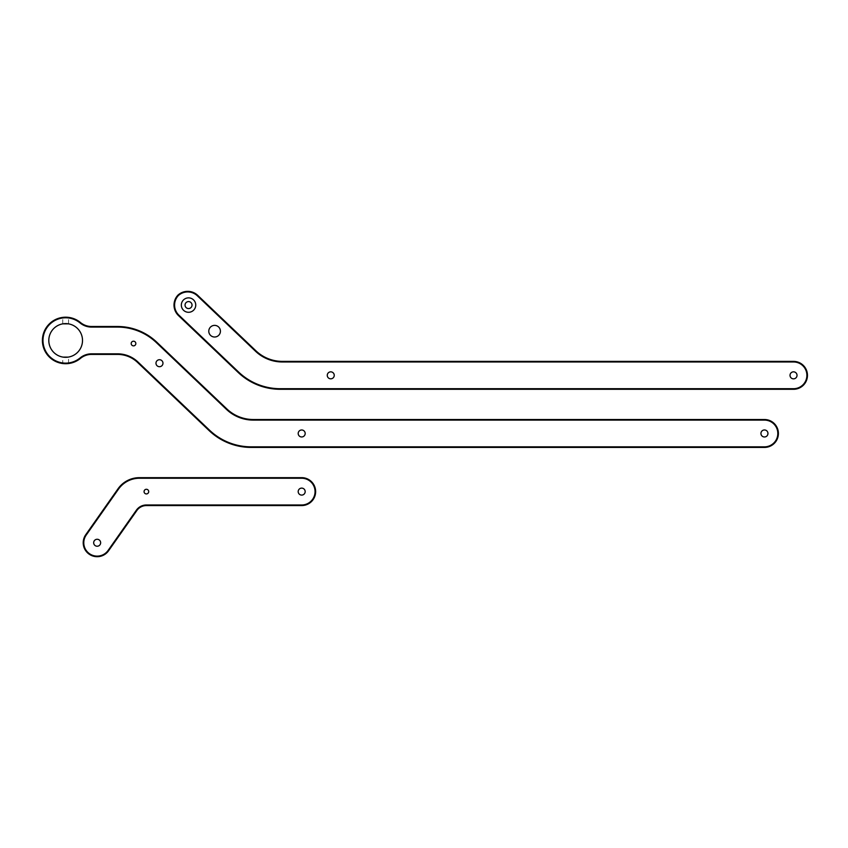 <?xml version="1.0" encoding="UTF-8"?>
<svg xmlns="http://www.w3.org/2000/svg" width="848" height="848" viewBox="0 0 848 848"><rect width="100%" height="100%" fill="white"/><g stroke="black" fill="none" stroke-linecap="round" stroke-linejoin="round"><path stroke-width="0.64" stroke-dasharray="4.24 3.18" d="M146.386 504.984L301.687 504.984A13.367 13.367 0 0 0 315.053 491.607A13.367 13.367 0 0 0 301.687 478.24L139.432 478.24A25.578 25.578 0 0 0 118.508 489.116L86.22 535.056A13.367 13.367 0 0 0 89.475 553.691A13.367 13.367 0 0 0 108.099 550.437L136.39 510.167A12.211 12.211 0 0 1 146.386 504.984L146.386 505.567A11.628 11.628 0 0 0 136.867 510.507L108.576 550.765A13.95 13.95 0 0 1 89.146 554.168A13.95 13.95 0 0 1 85.743 534.728L118.031 488.777A26.161 26.161 0 0 1 139.432 477.657L301.687 477.657A13.95 13.95 0 0 1 315.636 491.607A13.95 13.95 0 0 1 301.687 505.567L146.386 505.567M305.174 491.607A3.487 3.487 0 0 0 299.938 488.586A3.487 3.487 0 0 0 299.938 494.628A3.487 3.487 0 0 0 305.174 491.607M100.647 542.752A3.487 3.487 0 0 0 95.421 539.731A3.487 3.487 0 0 0 95.421 545.773A3.487 3.487 0 0 0 100.647 542.752M147.181 493.79A2.321 2.321 0 0 0 147.881 489.826A2.321 2.321 0 0 0 144.096 491.204A2.321 2.321 0 0 0 147.181 493.79M80.454 358.397A23.256 23.256 0 0 1 48.696 356.372A23.256 23.256 0 0 1 48.696 324.551A23.256 23.256 0 0 1 80.454 322.516A17.437 17.437 0 0 0 91.552 326.501L117.533 326.501A56.975 56.975 0 0 1 156.827 342.232L226.84 408.927A38.372 38.372 0 0 0 253.308 419.516L764.451 419.516A13.95 13.95 0 0 1 778.4 433.476A13.95 13.95 0 0 1 764.451 447.426L251.209 447.426A61.045 61.045 0 0 1 209.106 430.583L137.577 362.435A29.065 29.065 0 0 0 117.533 354.411L91.552 354.411A17.437 17.437 0 0 0 80.454 358.397L80.083 357.951A18.02 18.02 0 0 1 91.552 353.828L117.533 353.828A29.648 29.648 0 0 1 137.98 362.011L209.509 430.159A60.462 60.462 0 0 0 251.209 446.843L764.451 446.843A13.367 13.367 0 0 0 777.817 433.476A13.367 13.367 0 0 0 764.451 420.099L253.308 420.099A38.955 38.955 0 0 1 226.437 409.351L156.424 342.645A56.392 56.392 0 0 0 117.533 327.084L91.552 327.084A18.02 18.02 0 0 1 80.083 322.961A22.673 22.673 0 0 0 49.12 324.943A22.673 22.673 0 0 0 49.12 355.969A22.673 22.673 0 0 0 80.083 357.951M62.752 323.851L62.752 317.385L65.656 317.205C69.409 317.396 69.409 317.396 65.656 317.205M65.656 363.707C69.409 363.516 69.409 363.516 65.656 363.707L62.752 363.527L62.752 357.061M68.338 363.559L66.769 363.686M62.964 363.559L64.543 363.686M162.964 363.209A3.487 3.487 0 0 1 157.728 366.23A3.487 3.487 0 0 1 157.728 360.188A3.487 3.487 0 0 1 162.964 363.209M82.51 340.461A16.865 16.865 0 0 1 57.229 355.058A16.865 16.865 0 0 1 57.229 325.855A16.865 16.865 0 0 1 82.51 340.461M135.839 343.535A2.321 2.321 0 0 0 132.352 341.521A2.321 2.321 0 0 0 132.352 345.549A2.321 2.321 0 0 0 135.839 343.535M298.199 433.476A3.487 3.487 0 0 0 303.436 436.497A3.487 3.487 0 0 0 303.436 430.455A3.487 3.487 0 0 0 298.199 433.476M767.959 433.476A3.509 3.509 0 0 0 762.691 430.434A3.509 3.509 0 0 0 762.691 436.508A3.509 3.509 0 0 0 767.959 433.476M178.419 295.475A13.95 13.95 0 0 0 178.917 315.18L238.574 372.018A60.462 60.462 0 0 0 280.275 388.713L793.516 388.713A13.367 13.367 0 0 0 806.893 375.335A13.367 13.367 0 0 0 793.516 361.969L282.373 361.969A38.955 38.955 0 0 1 255.502 351.22L197.33 295.782A13.95 13.95 0 0 0 178.419 295.475L178.016 295.051A14.533 14.533 0 0 1 197.732 295.369L255.905 350.796A38.372 38.372 0 0 0 282.373 361.386L793.516 361.386A13.95 13.95 0 0 1 807.466 375.335A13.95 13.95 0 0 1 793.516 389.296L280.275 389.296A61.045 61.045 0 0 1 238.171 372.442L178.515 315.604A14.533 14.533 0 0 1 178.016 295.051M797.025 375.335A3.509 3.509 0 0 0 791.767 372.304A3.509 3.509 0 0 0 791.767 378.378A3.509 3.509 0 0 0 797.025 375.335M192.03 305.079A3.487 3.487 0 0 0 186.793 302.058A3.487 3.487 0 0 0 186.793 308.1A3.487 3.487 0 0 0 192.03 305.079M220.416 331.197A5.809 5.809 0 0 0 211.693 326.162A5.809 5.809 0 0 0 211.693 336.232A5.809 5.809 0 0 0 220.416 331.197M327.264 375.335A3.487 3.487 0 0 0 332.501 378.356A3.487 3.487 0 0 0 332.501 372.314A3.487 3.487 0 0 0 327.264 375.335M301.687 504.984L301.687 505.567M139.432 477.657L139.432 478.24M301.687 477.657L301.687 478.24M91.552 353.828L91.552 354.411M117.533 353.828L117.533 354.411M251.209 446.843L251.209 447.426M764.451 446.843L764.451 447.426M764.451 420.099L764.451 419.516M253.308 420.099L253.308 419.516M117.533 327.084L117.533 326.501M91.552 327.084L91.552 326.501M280.275 388.713L280.275 389.296M793.516 388.713L793.516 389.296M793.516 361.969L793.516 361.386M282.373 361.969L282.373 361.386M68.561 323.851L68.561 317.385M68.561 363.527L68.561 357.061"/><path stroke-width="1.27" d="M85.743 534.728A13.95 13.95 0 0 0 89.146 554.168A13.95 13.95 0 0 0 108.576 550.765L136.867 510.507A11.628 11.628 0 0 1 146.386 505.567L301.687 505.567A13.95 13.95 0 0 0 315.636 491.607A13.95 13.95 0 0 0 301.687 477.657L139.432 477.657A26.161 26.161 0 0 0 118.031 488.777L85.743 534.728L86.22 535.056L118.508 489.116A25.578 25.578 0 0 1 139.432 478.24L301.687 478.24A13.367 13.367 0 0 1 315.053 491.607A13.367 13.367 0 0 1 301.687 504.984L146.386 504.984A12.211 12.211 0 0 0 136.39 510.167L108.099 550.437A13.367 13.367 0 0 1 89.475 553.691A13.367 13.367 0 0 1 86.22 535.056M305.174 491.607A3.487 3.487 0 0 1 299.938 494.628A3.487 3.487 0 0 1 299.938 488.586A3.487 3.487 0 0 1 305.174 491.607M100.647 542.752A3.487 3.487 0 0 1 95.421 545.773A3.487 3.487 0 0 1 95.421 539.731A3.487 3.487 0 0 1 100.647 542.752M147.181 493.79A2.321 2.321 0 0 1 144.096 491.204A2.321 2.321 0 0 1 147.881 489.826A2.321 2.321 0 0 1 147.181 493.79M764.451 419.516L253.308 419.516A38.372 38.372 0 0 1 226.84 408.927L156.827 342.232A56.975 56.975 0 0 0 117.533 326.501L91.552 326.501A17.437 17.437 0 0 1 80.454 322.516A23.256 23.256 0 0 0 48.696 324.551A23.256 23.256 0 0 0 48.696 356.372A23.256 23.256 0 0 0 80.454 358.397A17.437 17.437 0 0 1 91.552 354.411L117.533 354.411A29.065 29.065 0 0 1 137.577 362.435L209.106 430.583A61.045 61.045 0 0 0 251.209 447.426L764.451 447.426A13.95 13.95 0 0 0 778.4 433.476A13.95 13.95 0 0 0 764.451 419.516L764.451 420.099A13.367 13.367 0 0 1 777.817 433.476A13.367 13.367 0 0 1 764.451 446.843L251.209 446.843A60.462 60.462 0 0 1 209.509 430.159L137.98 362.011A29.648 29.648 0 0 0 117.533 353.828L91.552 353.828A18.02 18.02 0 0 0 80.083 357.951A22.673 22.673 0 0 1 49.12 355.969A22.673 22.673 0 0 1 49.12 324.943A22.673 22.673 0 0 1 80.083 322.961A18.02 18.02 0 0 0 91.552 327.084L117.533 327.084A56.392 56.392 0 0 1 156.424 342.645L226.437 409.351A38.955 38.955 0 0 0 253.308 420.099L764.451 420.099M65.656 317.205C69.409 317.396 69.409 317.396 65.656 317.205L62.752 317.385M66.769 363.686L64.543 363.686M767.959 433.476A3.509 3.509 0 0 1 762.691 436.508A3.509 3.509 0 0 1 762.691 430.434A3.509 3.509 0 0 1 767.959 433.476M298.199 433.476A3.487 3.487 0 0 1 303.436 430.455A3.487 3.487 0 0 1 303.436 436.497A3.487 3.487 0 0 1 298.199 433.476M162.964 363.209A3.487 3.487 0 0 0 157.728 360.188A3.487 3.487 0 0 0 157.728 366.23A3.487 3.487 0 0 0 162.964 363.209M82.51 340.461A16.865 16.865 0 0 0 57.229 325.855A16.865 16.865 0 0 0 57.229 355.058A16.865 16.865 0 0 0 82.51 340.461M135.839 343.535A2.321 2.321 0 0 1 132.352 345.549A2.321 2.321 0 0 1 132.352 341.521A2.321 2.321 0 0 1 135.839 343.535M62.752 323.851L68.561 323.851L62.752 323.851M62.964 357.103L68.338 357.103L62.964 357.103M793.516 361.386L282.373 361.386A38.372 38.372 0 0 1 255.905 350.796L197.732 295.369A14.533 14.533 0 0 0 178.016 295.051A14.533 14.533 0 0 0 178.515 315.604L238.171 372.442A61.045 61.045 0 0 0 280.275 389.296L793.516 389.296A13.95 13.95 0 0 0 807.466 375.335A13.95 13.95 0 0 0 793.516 361.386L793.516 361.969A13.367 13.367 0 0 1 806.893 375.335A13.367 13.367 0 0 1 793.516 388.713L280.275 388.713A60.462 60.462 0 0 1 238.574 372.018L178.917 315.18A13.95 13.95 0 0 1 178.419 295.475A13.95 13.95 0 0 1 197.33 295.782L255.502 351.22A38.955 38.955 0 0 0 282.373 361.969L793.516 361.969M195.75 305.079A7.208 7.208 0 0 0 184.938 298.835A7.208 7.208 0 0 0 184.938 311.322A7.208 7.208 0 0 0 195.75 305.079M797.025 375.335A3.509 3.509 0 0 1 791.767 378.378A3.509 3.509 0 0 1 791.767 372.304A3.509 3.509 0 0 1 797.025 375.335M220.416 331.197A5.809 5.809 0 0 1 211.693 336.232A5.809 5.809 0 0 1 211.693 326.162A5.809 5.809 0 0 1 220.416 331.197M327.264 375.335A3.487 3.487 0 0 1 332.501 372.314A3.487 3.487 0 0 1 332.501 378.356A3.487 3.487 0 0 1 327.264 375.335M192.03 305.079A3.487 3.487 0 0 1 186.793 308.1A3.487 3.487 0 0 1 186.793 302.058A3.487 3.487 0 0 1 192.03 305.079M146.386 504.984L146.386 505.567M301.687 505.567L301.687 504.984M139.432 478.24L139.432 477.657M301.687 478.24L301.687 477.657M117.533 354.411L117.533 353.828M91.552 353.828L91.552 354.411M251.209 447.426L251.209 446.843M764.451 447.426L764.451 446.843M253.308 419.516L253.308 420.099M117.533 326.501L117.533 327.084M91.552 326.501L91.552 327.084M282.373 361.969L282.373 361.386M793.516 388.713L793.516 389.296M280.275 388.713L280.275 389.296"/></g></svg>
